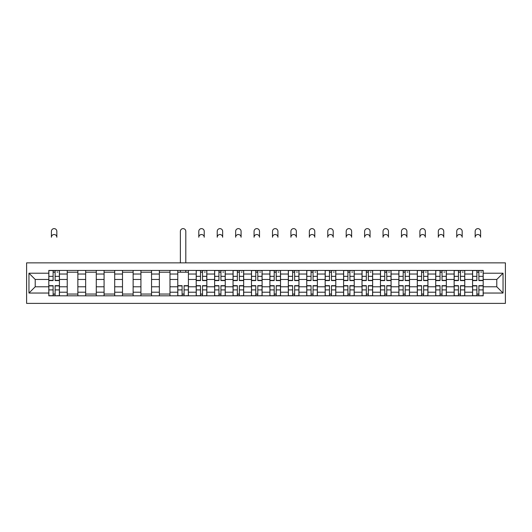<?xml version="1.0" encoding="UTF-8"?>
<svg xmlns="http://www.w3.org/2000/svg" width="532" height="532" viewBox="0 0 532 532"><rect width="100%" height="100%" fill="white"/><g stroke="black" fill="none" stroke-linecap="round" stroke-linejoin="round"><path stroke-width="0.8" d="M26.6 303.38L505.4 303.38L505.4 262.868L26.6 262.868L26.6 303.38M67.231 295.819L67.231 274.033L59.431 274.033L59.431 295.819M59.431 274.033L59.431 270.429M67.231 274.033L67.231 270.429M77.858 270.429L77.858 295.819M85.652 295.819L85.652 270.429M96.285 270.429L96.285 295.819M104.079 295.819L104.079 270.429M114.706 270.429L114.706 295.819M122.5 295.819L122.5 270.429M133.133 270.429L133.133 295.819M140.927 295.819L140.927 270.429M151.554 270.429L151.554 295.819M159.354 295.819L159.354 270.429M169.981 270.429L169.981 295.819M177.774 295.819L177.774 270.429M188.408 270.429L188.408 295.819M196.202 295.819L196.202 270.429M206.828 270.429L206.828 295.819M214.622 295.819L214.622 270.429M225.255 270.429L225.255 295.819M233.049 295.819L233.049 270.429M243.676 270.429L243.676 295.819M251.47 295.819L251.47 270.429M262.103 270.429L262.103 295.819M269.897 295.819L269.897 270.429M280.53 270.429L280.53 295.819M288.324 295.819L288.324 270.429M298.951 270.429L298.951 295.819M306.745 295.819L306.745 270.429M317.378 270.429L317.378 295.819M325.172 295.819L325.172 270.429M335.798 270.429L335.798 295.819M343.592 295.819L343.592 270.429M354.226 270.429L354.226 295.819M362.019 295.819L362.019 270.429M372.646 270.429L372.646 295.819M380.447 295.819L380.447 270.429M391.073 270.429L391.073 295.819M398.867 295.819L398.867 270.429M409.5 270.429L409.5 295.819M417.294 295.819L417.294 270.429M427.921 270.429L427.921 295.819M435.715 295.819L435.715 270.429M446.348 270.429L446.348 295.819M454.142 295.819L454.142 270.429M464.769 270.429L464.769 295.819M472.569 295.819L472.569 270.429M472.569 286.788L464.769 286.788M454.142 286.788L446.348 286.788M435.715 286.788L427.921 286.788M417.294 286.788L409.5 286.788M398.867 286.788L391.073 286.788M380.447 286.788L372.646 286.788M362.019 286.788L354.226 286.788M343.592 286.788L335.798 286.788M325.172 286.788L317.378 286.788M306.745 286.788L298.951 286.788M288.324 286.788L280.53 286.788M269.897 286.788L262.103 286.788M251.47 286.788L243.676 286.788M233.049 286.788L225.255 286.788M214.622 286.788L206.828 286.788M196.202 286.788L188.408 286.788M177.774 286.788L169.981 286.788M159.354 286.788L151.554 286.788M140.927 286.788L133.133 286.788M122.5 286.788L114.706 286.788M104.079 286.788L96.285 286.788M85.652 286.788L77.858 286.788M67.231 286.788L59.431 286.788M472.569 279.466L464.769 279.466M454.142 279.466L446.348 279.466M435.715 279.466L427.921 279.466M417.294 279.466L409.5 279.466M398.867 279.466L391.073 279.466M380.447 279.466L372.646 279.466M362.019 279.466L354.226 279.466M343.592 279.466L335.798 279.466M325.172 279.466L317.378 279.466M306.745 279.466L298.951 279.466M288.324 279.466L280.53 279.466M269.897 279.466L262.103 279.466M251.47 279.466L243.676 279.466M233.049 279.466L225.255 279.466M214.622 279.466L206.828 279.466M196.202 279.466L188.408 279.466M177.774 279.466L169.981 279.466M159.354 279.466L151.554 279.466M140.927 279.466L133.133 279.466M122.5 279.466L114.706 279.466M104.079 279.466L96.285 279.466M85.652 279.466L77.858 279.466M67.231 279.466L59.431 279.466M35.218 286.788L48.804 286.788L48.804 279.466L35.218 279.466L35.218 286.788L28.961 293.046L28.961 273.202L48.804 273.202L48.804 279.466M483.196 279.466L483.196 286.788L496.782 286.788L496.782 279.466L483.196 279.466L483.196 270.429L48.804 270.429L48.804 273.202M483.196 273.202L503.039 273.202L503.039 293.046L483.196 293.046L483.196 286.788M48.804 286.788L48.804 295.819L483.196 295.819L483.196 293.046M48.804 293.046L28.961 293.046M55.122 294.05L53.114 294.05M53.114 272.198L55.122 272.198M77.858 294.05L67.231 294.05M67.231 272.198L77.858 272.198M96.285 294.05L85.652 294.05M85.652 272.198L96.285 272.198M114.706 294.05L104.079 294.05M104.079 272.198L114.706 272.198M133.133 294.05L122.5 294.05M122.5 272.198L133.133 272.198M151.554 294.05L140.927 294.05M140.927 272.198L151.554 272.198M169.981 294.05L159.354 294.05M159.354 272.198L169.981 272.198M184.092 294.05L182.084 294.05M177.774 272.198L188.408 272.198M202.519 294.05L200.511 294.05M200.511 272.198L202.519 272.198M220.94 294.05L218.938 294.05M218.938 272.198L220.94 272.198M239.367 294.05L237.358 294.05M237.358 272.198L239.367 272.198M257.794 294.05L255.786 294.05M255.786 272.198L257.794 272.198M276.214 294.05L274.206 294.05M274.206 272.198L276.214 272.198M294.642 294.05L292.633 294.05M292.633 272.198L294.642 272.198M313.062 294.05L311.06 294.05M311.06 272.198L313.062 272.198M331.489 294.05L329.481 294.05M329.481 272.198L331.489 272.198M349.916 294.05L347.908 294.05M347.908 272.198L349.916 272.198M368.337 294.05L366.329 294.05M366.329 272.198L368.337 272.198M386.764 294.05L384.756 294.05M384.756 272.198L386.764 272.198M405.185 294.05L403.183 294.05M403.183 272.198L405.185 272.198M423.612 294.05L421.603 294.05M421.603 272.198L423.612 272.198M442.039 294.05L440.031 294.05M440.031 272.198L442.039 272.198M460.459 294.05L458.451 294.05M458.451 272.198L460.459 272.198M478.886 294.05L476.878 294.05M476.878 272.198L478.886 272.198M28.961 273.202L35.218 279.466M496.782 286.788L503.039 293.046M496.782 279.466L503.039 273.202M56.838 237.239A2.713 2.713 0 0 0 54.118 234.526A2.713 2.713 0 0 0 51.404 237.239L51.404 231.334A2.713 2.713 0 0 1 54.118 228.62A2.713 2.713 0 0 1 56.838 231.334L56.838 237.239M55.122 280.583L55.122 270.549L59.371 270.549L59.371 280.583L55.122 280.583M53.114 272.085L55.122 272.085M57.01 272.085L57.842 272.085M53.114 270.549L48.864 270.549L48.864 280.583L53.114 280.583L53.114 270.549L55.122 270.549M53.114 285.664L53.114 295.706L48.864 295.706L48.864 285.664L53.114 285.664M55.122 294.169L53.114 294.169M56.838 295.706L59.371 295.706L59.371 285.664L55.122 285.664L55.122 295.706L51.404 295.706M204.228 237.239A2.713 2.713 0 0 0 201.515 234.526A2.713 2.713 0 0 0 198.795 237.239L198.795 231.334A2.713 2.713 0 0 1 201.515 228.62A2.713 2.713 0 0 1 204.228 231.334L204.228 237.239M202.519 280.583L202.519 270.549L206.768 270.549L206.768 280.583L202.519 280.583M200.511 272.085L202.519 272.085M204.408 272.085L205.232 272.085M200.511 270.549L196.261 270.549L196.261 280.583L200.511 280.583L200.511 270.549L202.519 270.549M222.655 237.239A2.713 2.713 0 0 0 219.942 234.526A2.713 2.713 0 0 0 217.222 237.239L217.222 231.334A2.713 2.713 0 0 1 219.942 228.62A2.713 2.713 0 0 1 222.655 231.334L222.655 237.239M220.94 280.583L220.94 270.549L225.196 270.549L225.196 280.583L220.94 280.583M218.938 272.085L220.94 272.085M222.835 272.085L223.659 272.085M218.938 270.549L214.682 270.549L214.682 280.583L218.938 280.583L218.938 270.549L220.94 270.549M241.082 237.239A2.713 2.713 0 0 0 238.363 234.526A2.713 2.713 0 0 0 235.649 237.239L235.649 231.334A2.713 2.713 0 0 1 238.363 228.62A2.713 2.713 0 0 1 241.082 231.334L241.082 237.239M239.367 280.583L239.367 270.549L243.616 270.549L243.616 280.583L239.367 280.583M237.358 272.085L239.367 272.085M241.255 272.085L242.087 272.085M237.358 270.549L233.109 270.549L233.109 280.583L237.358 280.583L237.358 270.549L239.367 270.549M259.503 237.239A2.713 2.713 0 0 0 256.79 234.526A2.713 2.713 0 0 0 254.07 237.239L254.07 231.334A2.713 2.713 0 0 1 256.79 228.62A2.713 2.713 0 0 1 259.503 231.334L259.503 237.239M257.794 280.583L257.794 270.549L262.043 270.549L262.043 280.583L257.794 280.583M255.786 272.085L257.794 272.085M259.683 272.085L260.507 272.085M255.786 270.549L251.53 270.549L251.53 280.583L255.786 280.583L255.786 270.549L257.794 270.549M277.93 237.239A2.713 2.713 0 0 0 275.21 234.526A2.713 2.713 0 0 0 272.497 237.239L272.497 231.334A2.713 2.713 0 0 1 275.21 228.62A2.713 2.713 0 0 1 277.93 231.334L277.93 237.239M276.214 280.583L276.214 270.549L280.47 270.549L280.47 280.583L276.214 280.583M274.206 272.085L276.214 272.085M278.103 272.085L278.934 272.085M274.206 270.549L269.957 270.549L269.957 280.583L274.206 280.583L274.206 270.549L276.214 270.549M296.351 237.239A2.713 2.713 0 0 0 293.637 234.526A2.713 2.713 0 0 0 290.918 237.239L290.918 231.334A2.713 2.713 0 0 1 293.637 228.62A2.713 2.713 0 0 1 296.351 231.334L296.351 237.239M294.642 280.583L294.642 270.549L298.891 270.549L298.891 280.583L294.642 280.583M292.633 272.085L294.642 272.085M296.53 272.085L297.355 272.085M292.633 270.549L288.384 270.549L288.384 280.583L292.633 280.583L292.633 270.549L294.642 270.549M314.778 237.239A2.713 2.713 0 0 0 312.058 234.526A2.713 2.713 0 0 0 309.345 237.239L309.345 231.334A2.713 2.713 0 0 1 312.058 228.62A2.713 2.713 0 0 1 314.778 231.334L314.778 237.239M313.062 280.583L313.062 270.549L317.318 270.549L317.318 280.583L313.062 280.583M311.06 272.085L313.062 272.085M314.957 272.085L315.782 272.085M311.06 270.549L306.804 270.549L306.804 280.583L311.06 280.583L311.06 270.549L313.062 270.549M333.205 237.239A2.713 2.713 0 0 0 330.485 234.526A2.713 2.713 0 0 0 327.772 237.239L327.772 231.334A2.713 2.713 0 0 1 330.485 228.62A2.713 2.713 0 0 1 333.205 231.334L333.205 237.239M331.489 280.583L331.489 270.549L335.739 270.549L335.739 280.583L331.489 280.583M329.481 272.085L331.489 272.085M333.378 272.085L334.209 272.085M329.481 270.549L325.232 270.549L325.232 280.583L329.481 280.583L329.481 270.549L331.489 270.549M351.625 237.239A2.713 2.713 0 0 0 348.912 234.526A2.713 2.713 0 0 0 346.192 237.239L346.192 231.334A2.713 2.713 0 0 1 348.912 228.62A2.713 2.713 0 0 1 351.625 231.334L351.625 237.239M349.916 280.583L349.916 270.549L354.166 270.549L354.166 280.583L349.916 280.583M347.908 272.085L349.916 272.085M351.805 272.085L352.63 272.085M347.908 270.549L343.652 270.549L343.652 280.583L347.908 280.583L347.908 270.549L349.916 270.549M370.053 237.239A2.713 2.713 0 0 0 367.333 234.526A2.713 2.713 0 0 0 364.62 237.239L364.62 231.334A2.713 2.713 0 0 1 367.333 228.62A2.713 2.713 0 0 1 370.053 231.334L370.053 237.239M368.337 280.583L368.337 270.549L372.593 270.549L372.593 280.583L368.337 280.583M366.329 272.085L368.337 272.085M370.225 272.085L371.057 272.085M366.329 270.549L362.079 270.549L362.079 280.583L366.329 280.583L366.329 270.549L368.337 270.549M388.473 237.239A2.713 2.713 0 0 0 385.76 234.526A2.713 2.713 0 0 0 383.04 237.239L383.04 231.334A2.713 2.713 0 0 1 385.76 228.62A2.713 2.713 0 0 1 388.473 231.334L388.473 237.239M386.764 280.583L386.764 270.549L391.013 270.549L391.013 280.583L386.764 280.583M384.756 272.085L386.764 272.085M388.653 272.085L389.477 272.085M384.756 270.549L380.506 270.549L380.506 280.583L384.756 280.583L384.756 270.549L386.764 270.549M406.9 237.239A2.713 2.713 0 0 0 404.18 234.526A2.713 2.713 0 0 0 401.467 237.239L401.467 231.334A2.713 2.713 0 0 1 404.18 228.62A2.713 2.713 0 0 1 406.9 231.334L406.9 237.239M405.185 280.583L405.185 270.549L409.441 270.549L409.441 280.583L405.185 280.583M403.183 272.085L405.185 272.085M407.08 272.085L407.904 272.085M403.183 270.549L398.927 270.549L398.927 280.583L403.183 280.583L403.183 270.549L405.185 270.549M425.327 237.239A2.713 2.713 0 0 0 422.608 234.526A2.713 2.713 0 0 0 419.894 237.239L419.894 231.334A2.713 2.713 0 0 1 422.608 228.62A2.713 2.713 0 0 1 425.327 231.334L425.327 237.239M423.612 280.583L423.612 270.549L427.861 270.549L427.861 280.583L423.612 280.583M421.603 272.085L423.612 272.085M425.5 272.085L426.332 272.085M421.603 270.549L417.354 270.549L417.354 280.583L421.603 280.583L421.603 270.549L423.612 270.549M443.748 237.239A2.713 2.713 0 0 0 441.035 234.526A2.713 2.713 0 0 0 438.315 237.239L438.315 231.334A2.713 2.713 0 0 1 441.035 228.62A2.713 2.713 0 0 1 443.748 231.334L443.748 237.239M442.039 280.583L442.039 270.549L446.288 270.549L446.288 280.583L442.039 280.583M440.031 272.085L442.039 272.085M443.927 272.085L444.752 272.085M440.031 270.549L435.774 270.549L435.774 280.583L440.031 280.583L440.031 270.549L442.039 270.549M185.808 262.868L185.808 231.334A2.713 2.713 0 0 0 183.088 228.62A2.713 2.713 0 0 0 180.375 231.334L180.375 262.868M182.084 285.664L182.084 295.706L177.834 295.706L177.834 285.664L182.084 285.664M184.092 294.169L182.084 294.169M185.808 295.706L188.348 295.706L188.348 285.664L184.092 285.664L184.092 295.706L180.375 295.706M185.808 270.429L185.808 272.198M180.375 270.429L180.375 272.198M200.511 285.664L200.511 295.706L196.261 295.706L196.261 285.664L200.511 285.664M202.519 294.169L200.511 294.169M204.228 295.706L206.768 295.706L206.768 285.664L202.519 285.664L202.519 295.706L198.795 295.706M218.938 285.664L218.938 295.706L214.682 295.706L214.682 285.664L218.938 285.664M220.94 294.169L218.938 294.169M222.655 295.706L225.196 295.706L225.196 285.664L220.94 285.664L220.94 295.706L217.222 295.706M237.358 285.664L237.358 295.706L233.109 295.706L233.109 285.664L237.358 285.664M239.367 294.169L237.358 294.169M241.082 295.706L243.616 295.706L243.616 285.664L239.367 285.664L239.367 295.706L235.649 295.706M255.786 285.664L255.786 295.706L251.53 295.706L251.53 285.664L255.786 285.664M257.794 294.169L255.786 294.169M259.503 295.706L262.043 295.706L262.043 285.664L257.794 285.664L257.794 295.706L254.07 295.706M274.206 285.664L274.206 295.706L269.957 295.706L269.957 285.664L274.206 285.664M276.214 294.169L274.206 294.169M277.93 295.706L280.47 295.706L280.47 285.664L276.214 285.664L276.214 295.706L272.497 295.706M292.633 285.664L292.633 295.706L288.384 295.706L288.384 285.664L292.633 285.664M294.642 294.169L292.633 294.169M296.351 295.706L298.891 295.706L298.891 285.664L294.642 285.664L294.642 295.706L290.918 295.706M311.06 285.664L311.06 295.706L306.804 295.706L306.804 285.664L311.06 285.664M313.062 294.169L311.06 294.169M314.778 295.706L317.318 295.706L317.318 285.664L313.062 285.664L313.062 295.706L309.345 295.706M329.481 285.664L329.481 295.706L325.232 295.706L325.232 285.664L329.481 285.664M331.489 294.169L329.481 294.169M333.205 295.706L335.739 295.706L335.739 285.664L331.489 285.664L331.489 295.706L327.772 295.706M347.908 285.664L347.908 295.706L343.652 295.706L343.652 285.664L347.908 285.664M349.916 294.169L347.908 294.169M351.625 295.706L354.166 295.706L354.166 285.664L349.916 285.664L349.916 295.706L346.192 295.706M366.329 285.664L366.329 295.706L362.079 295.706L362.079 285.664L366.329 285.664M368.337 294.169L366.329 294.169M370.053 295.706L372.593 295.706L372.593 285.664L368.337 285.664L368.337 295.706L364.62 295.706M384.756 285.664L384.756 295.706L380.506 295.706L380.506 285.664L384.756 285.664M386.764 294.169L384.756 294.169M388.473 295.706L391.013 295.706L391.013 285.664L386.764 285.664L386.764 295.706L383.04 295.706M403.183 285.664L403.183 295.706L398.927 295.706L398.927 285.664L403.183 285.664M405.185 294.169L403.183 294.169M406.9 295.706L409.441 295.706L409.441 285.664L405.185 285.664L405.185 295.706L401.467 295.706M421.603 285.664L421.603 295.706L417.354 295.706L417.354 285.664L421.603 285.664M423.612 294.169L421.603 294.169M425.327 295.706L427.861 295.706L427.861 285.664L423.612 285.664L423.612 295.706L419.894 295.706M440.031 285.664L440.031 295.706L435.774 295.706L435.774 285.664L440.031 285.664M442.039 294.169L440.031 294.169M443.748 295.706L446.288 295.706L446.288 285.664L442.039 285.664L442.039 295.706L438.315 295.706M462.175 237.239A2.713 2.713 0 0 0 459.455 234.526A2.713 2.713 0 0 0 456.742 237.239L456.742 231.334A2.713 2.713 0 0 1 459.455 228.62A2.713 2.713 0 0 1 462.175 231.334L462.175 237.239M460.459 280.583L460.459 270.549L464.715 270.549L464.715 280.583L460.459 280.583M458.451 272.085L460.459 272.085M462.348 272.085L463.179 272.085M458.451 270.549L454.202 270.549L454.202 280.583L458.451 280.583L458.451 270.549L460.459 270.549M458.451 285.664L458.451 295.706L454.202 295.706L454.202 285.664L458.451 285.664M460.459 294.169L458.451 294.169M462.175 295.706L464.715 295.706L464.715 285.664L460.459 285.664L460.459 295.706L456.742 295.706M480.596 237.239A2.713 2.713 0 0 0 477.882 234.526A2.713 2.713 0 0 0 475.162 237.239L475.162 231.334A2.713 2.713 0 0 1 477.882 228.62A2.713 2.713 0 0 1 480.596 231.334L480.596 237.239M478.886 280.583L478.886 270.549L483.136 270.549L483.136 280.583L478.886 280.583M476.878 272.085L478.886 272.085M480.775 272.085L481.6 272.085M476.878 270.549L472.629 270.549L472.629 280.583L476.878 280.583L476.878 270.549L478.886 270.549M476.878 285.664L476.878 295.706L472.629 295.706L472.629 285.664L476.878 285.664M478.886 294.169L476.878 294.169M480.596 295.706L483.136 295.706L483.136 285.664L478.886 285.664L478.886 295.706L475.162 295.706M454.142 274.033L446.348 274.033M435.715 274.033L427.921 274.033M417.294 274.033L409.5 274.033M398.867 274.033L391.073 274.033M380.447 274.033L372.646 274.033M362.019 274.033L354.226 274.033M343.592 274.033L335.798 274.033M325.172 274.033L317.378 274.033M306.745 274.033L298.951 274.033M288.324 274.033L280.53 274.033M269.897 274.033L262.103 274.033M251.47 274.033L243.676 274.033M233.049 274.033L225.255 274.033M214.622 274.033L206.828 274.033M196.202 274.033L188.408 274.033M177.774 274.033L169.981 274.033M159.354 274.033L151.554 274.033M140.927 274.033L133.133 274.033M122.5 274.033L114.706 274.033M104.079 274.033L96.285 274.033M85.652 274.033L77.858 274.033M472.569 274.033L464.769 274.033M454.142 292.221L446.348 292.221M435.715 292.221L427.921 292.221M417.294 292.221L409.5 292.221M398.867 292.221L391.073 292.221M380.447 292.221L372.646 292.221M362.019 292.221L354.226 292.221M343.592 292.221L335.798 292.221M325.172 292.221L317.378 292.221M306.745 292.221L298.951 292.221M288.324 292.221L280.53 292.221M269.897 292.221L262.103 292.221M251.47 292.221L243.676 292.221M233.049 292.221L225.255 292.221M214.622 292.221L206.828 292.221M196.202 292.221L188.408 292.221M177.774 292.221L169.981 292.221M159.354 292.221L151.554 292.221M140.927 292.221L133.133 292.221M122.5 292.221L114.706 292.221M104.079 292.221L96.285 292.221M85.652 292.221L77.858 292.221M67.231 292.221L59.431 292.221M472.569 292.221L464.769 292.221M55.122 280.337L59.371 280.337M55.122 276.347L59.371 276.347M48.864 280.337L53.114 280.337M48.864 276.347L53.114 276.347M53.114 285.917L48.864 285.917M53.114 289.9L48.864 289.9M59.371 285.917L55.122 285.917M59.371 289.9L55.122 289.9M202.519 280.337L206.768 280.337M202.519 276.347L206.768 276.347M196.261 280.337L200.511 280.337M196.261 276.347L200.511 276.347M220.94 280.337L225.196 280.337M220.94 276.347L225.196 276.347M214.682 280.337L218.938 280.337M214.682 276.347L218.938 276.347M239.367 280.337L243.616 280.337M239.367 276.347L243.616 276.347M233.109 280.337L237.358 280.337M233.109 276.347L237.358 276.347M257.794 280.337L262.043 280.337M257.794 276.347L262.043 276.347M251.53 280.337L255.786 280.337M251.53 276.347L255.786 276.347M276.214 280.337L280.47 280.337M276.214 276.347L280.47 276.347M269.957 280.337L274.206 280.337M269.957 276.347L274.206 276.347M294.642 280.337L298.891 280.337M294.642 276.347L298.891 276.347M288.384 280.337L292.633 280.337M288.384 276.347L292.633 276.347M313.062 280.337L317.318 280.337M313.062 276.347L317.318 276.347M306.804 280.337L311.06 280.337M306.804 276.347L311.06 276.347M331.489 280.337L335.739 280.337M331.489 276.347L335.739 276.347M325.232 280.337L329.481 280.337M325.232 276.347L329.481 276.347M349.916 280.337L354.166 280.337M349.916 276.347L354.166 276.347M343.652 280.337L347.908 280.337M343.652 276.347L347.908 276.347M368.337 280.337L372.593 280.337M368.337 276.347L372.593 276.347M362.079 280.337L366.329 280.337M362.079 276.347L366.329 276.347M386.764 280.337L391.013 280.337M386.764 276.347L391.013 276.347M380.506 280.337L384.756 280.337M380.506 276.347L384.756 276.347M405.185 280.337L409.441 280.337M405.185 276.347L409.441 276.347M398.927 280.337L403.183 280.337M398.927 276.347L403.183 276.347M423.612 280.337L427.861 280.337M423.612 276.347L427.861 276.347M417.354 280.337L421.603 280.337M417.354 276.347L421.603 276.347M442.039 280.337L446.288 280.337M442.039 276.347L446.288 276.347M435.774 280.337L440.031 280.337M435.774 276.347L440.031 276.347M182.084 285.917L177.834 285.917M182.084 289.9L177.834 289.9M188.348 285.917L184.092 285.917M188.348 289.9L184.092 289.9M200.511 285.917L196.261 285.917M200.511 289.9L196.261 289.9M206.768 285.917L202.519 285.917M206.768 289.9L202.519 289.9M218.938 285.917L214.682 285.917M218.938 289.9L214.682 289.9M225.196 285.917L220.94 285.917M225.196 289.9L220.94 289.9M237.358 285.917L233.109 285.917M237.358 289.9L233.109 289.9M243.616 285.917L239.367 285.917M243.616 289.9L239.367 289.9M255.786 285.917L251.53 285.917M255.786 289.9L251.53 289.9M262.043 285.917L257.794 285.917M262.043 289.9L257.794 289.9M274.206 285.917L269.957 285.917M274.206 289.9L269.957 289.9M280.47 285.917L276.214 285.917M280.47 289.9L276.214 289.9M292.633 285.917L288.384 285.917M292.633 289.9L288.384 289.9M298.891 285.917L294.642 285.917M298.891 289.9L294.642 289.9M311.06 285.917L306.804 285.917M311.06 289.9L306.804 289.9M317.318 285.917L313.062 285.917M317.318 289.9L313.062 289.9M329.481 285.917L325.232 285.917M329.481 289.9L325.232 289.9M335.739 285.917L331.489 285.917M335.739 289.9L331.489 289.9M347.908 285.917L343.652 285.917M347.908 289.9L343.652 289.9M354.166 285.917L349.916 285.917M354.166 289.9L349.916 289.9M366.329 285.917L362.079 285.917M366.329 289.9L362.079 289.9M372.593 285.917L368.337 285.917M372.593 289.9L368.337 289.9M384.756 285.917L380.506 285.917M384.756 289.9L380.506 289.9M391.013 285.917L386.764 285.917M391.013 289.9L386.764 289.9M403.183 285.917L398.927 285.917M403.183 289.9L398.927 289.9M409.441 285.917L405.185 285.917M409.441 289.9L405.185 289.9M421.603 285.917L417.354 285.917M421.603 289.9L417.354 289.9M427.861 285.917L423.612 285.917M427.861 289.9L423.612 289.9M440.031 285.917L435.774 285.917M440.031 289.9L435.774 289.9M446.288 285.917L442.039 285.917M446.288 289.9L442.039 289.9M460.459 280.337L464.715 280.337M460.459 276.347L464.715 276.347M454.202 280.337L458.451 280.337M454.202 276.347L458.451 276.347M458.451 285.917L454.202 285.917M458.451 289.9L454.202 289.9M464.715 285.917L460.459 285.917M464.715 289.9L460.459 289.9M478.886 280.337L483.136 280.337M478.886 276.347L483.136 276.347M472.629 280.337L476.878 280.337M472.629 276.347L476.878 276.347M476.878 285.917L472.629 285.917M476.878 289.9L472.629 289.9M483.136 285.917L478.886 285.917M483.136 289.9L478.886 289.9"/></g></svg>
